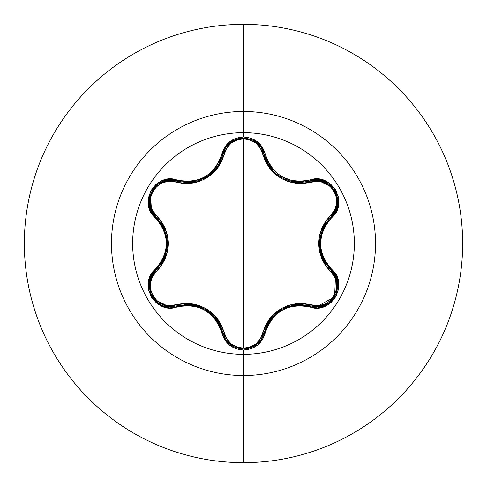 <?xml version="1.0" encoding="UTF-8"?>
<svg xmlns="http://www.w3.org/2000/svg" width="487" height="487" viewBox="0 0 487 487"><rect width="100%" height="100%" fill="white"/><g stroke="black" fill="none" stroke-linecap="round" stroke-linejoin="round"><path stroke-width="0.73" d="M261.464 339.08L264.064 332.834A1.339 0.31 13.4 0 1 265.281 332.81C272.793 311.461 287.683 302.865 309.951 307.017C331.172 315.059 349.301 283.69 331.696 269.317C316.934 252.12 316.934 234.911 331.696 217.683C349.282 203.347 331.215 171.948 309.951 179.983C287.714 184.147 272.823 175.551 265.281 154.19C262.103 143.495 254.847 137.748 243.5 136.944L243.5 132.653A110.847 110.847 0 0 1 354.347 243.5A110.847 110.847 0 0 1 243.5 354.347A110.847 110.847 0 0 1 132.653 243.5A110.847 110.847 0 0 1 243.5 132.653L243.5 136.944L236.079 138.223L229.535 141.869L224.598 147.421L219.442 160.953L215.784 167.163L210.926 172.52L205.009 176.811L198.343 179.788L191.257 181.328L184.043 181.395L169.513 179.1L162.031 180.762L155.621 184.798L150.988 190.63L148.547 197.576L148.492 204.905L150.824 211.882L159.937 223.083L163.474 229.353L165.677 236.225L166.438 243.488L165.683 250.744L163.48 257.635L159.937 263.911L150.702 275.356L148.407 282.667L148.705 290.24L151.445 297.161L156.242 302.744L162.567 306.445L169.78 307.912L184.043 305.605L191.251 305.672L198.312 307.2L204.99 310.176L210.908 314.462L215.778 319.831L219.442 326.04L224.72 339.774L229.907 345.423L236.603 348.96L243.5 350.056L243.5 354.347A110.847 110.847 0 0 1 132.653 243.5A110.847 110.847 0 0 1 243.5 132.653L243.5 111.48A132.02 132.02 0 0 1 375.52 243.5A132.02 132.02 0 0 1 243.5 375.52L243.5 462.65A219.15 219.15 0 0 0 462.65 243.5A219.15 219.15 0 0 0 243.5 24.35L243.5 111.48A132.02 132.02 0 0 0 111.48 243.5A132.02 132.02 0 0 0 243.5 375.52L243.5 354.347L243.5 375.52A132.02 132.02 0 0 0 375.52 243.5A132.02 132.02 0 0 0 243.5 111.48L243.5 132.653A110.847 110.847 0 0 1 354.347 243.5A110.847 110.847 0 0 1 243.5 354.347L243.5 350.056C254.847 349.252 262.103 343.505 265.281 332.81A1.339 0.31 -166.6 0 0 264.064 332.834L256.71 344.443L243.524 349.063L239.896 348.753M151.713 275.788L155.852 270.358A1.339 0.414 -133.4 0 0 156.333 271.472C140.786 283.994 157.118 312.191 175.691 304.959C199.786 300.637 215.948 309.969 224.178 332.956C226.912 342.306 233.352 347.383 243.5 348.187C253.66 347.408 260.113 342.337 262.858 332.974C271.174 309.988 287.324 300.662 311.303 305.002C329.93 312.21 346.178 283.964 330.63 271.496C314.839 252.79 314.839 234.125 330.63 215.504C346.19 203 329.888 174.784 311.303 181.998C287.245 186.29 271.095 176.97 262.858 154.026C260.113 144.669 253.66 139.599 243.5 138.813L250.135 139.946L255.973 143.184L260.35 148.078L265.366 161.221L269.335 167.893L274.613 173.682L281.066 178.364L288.334 181.627L296.023 183.319L303.785 183.429L317.707 181.194L324.129 182.534L329.845 185.955L334.149 191.129L336.48 197.448L336.59 204.12L334.526 210.36L325.639 221.275L321.834 228.05L319.454 235.525L318.626 243.463L319.442 251.402L321.822 258.914L325.62 265.695L334.526 276.634L336.584 282.862L336.487 289.522L334.161 295.84L329.869 301.027L324.141 304.46L317.713 305.806L303.821 303.578L296.059 303.675L288.407 305.355L281.127 308.6L274.668 313.269L269.36 319.076L265.385 325.748L260.35 338.922L255.973 343.816L250.141 347.054L243.5 348.187L243.5 138.813C233.358 139.617 226.918 144.694 224.178 154.044C215.869 177.073 199.707 186.405 175.691 182.041L183.185 183.477L190.953 183.386L198.617 181.706L205.904 178.455L212.375 173.786L217.689 167.966L221.664 161.282L226.68 148.097L231.045 143.202L236.865 139.958L243.5 138.813L243.5 348.187L236.871 347.042L231.045 343.798L226.68 338.897L221.676 325.748L217.713 319.064L212.429 313.269L205.964 308.581L198.69 305.319L190.995 303.62L183.215 303.517L169.293 305.763L162.871 304.436L157.149 301.021L152.839 295.846L150.501 289.534L150.386 282.862L152.437 276.616L161.313 265.701L165.105 258.932L167.479 251.462L168.307 243.537L167.498 235.611L165.123 228.105L161.331 221.329L152.437 210.39L150.386 204.156L150.495 197.497L152.827 191.184L157.124 186.004L162.853 182.57L169.287 181.237L175.691 182.041A1.339 0.42 106.7 0 1 176.41 181.067L187.02 182.625L176.41 181.067L187.02 182.625L191.251 182.382M270.127 167.351L268.787 165.379L264.064 154.166L264.709 156.522M277.87 175.198L277.03 174.553M289.004 180.89L287.89 180.525M288.012 180.567L288.955 180.878M296.114 182.363L299.383 182.564M275.1 172.909L277.888 175.217M280.731 177.14L282.15 177.962M284.688 179.24L286.904 180.166M268.763 165.337L270.084 167.285M266.401 160.966L268.702 165.239M337.187 280.95L331.111 270.382L337.205 281.023L336.28 293.46L328.457 303.237L335.981 294.178M336.298 293.411L337.199 281.005M335.5 276.287L334.587 296.845L316.629 306.859L322.954 305.891L328.451 303.237L316.629 306.859L310.584 305.976A91.678 91.678 0 0 1 310.207 306.39M248.011 348.582L256.759 344.406L261.3 339.342M164.667 180.957L176.41 181.067A1.339 0.42 -73.3 0 0 175.691 182.041C157.076 174.821 140.792 203.042 156.333 215.528C172.081 234.223 172.081 252.869 156.333 271.472A1.339 0.414 46.6 0 1 155.852 270.358A1.339 0.31 -133.4 0 0 155.268 269.293C137.693 283.647 155.797 315.028 177.049 306.974A1.339 0.31 -106.7 0 0 176.41 305.933L176.41 305.933A1.339 0.42 73.3 0 1 175.691 304.959A1.339 0.42 -106.7 0 0 176.41 305.933L169.993 306.816M243.5 24.35A219.15 219.15 0 0 1 462.65 243.5A219.15 219.15 0 0 1 243.5 462.65A219.15 219.15 0 0 1 24.35 243.5A219.15 219.15 0 0 1 243.5 24.35A219.15 219.15 0 0 0 24.35 243.5A219.15 219.15 0 0 0 243.5 462.65L243.5 375.52A132.02 132.02 0 0 1 111.48 243.5A132.02 132.02 0 0 1 243.5 111.48L243.5 24.35M331.337 269.768A91.678 91.678 0 0 1 331.142 270.413M169.086 306.78L154.184 299.286M152.157 296.419L150.599 293.162M149.485 282.497L150.714 277.949M225.566 339.062L222.979 332.816A1.339 0.42 166.7 0 0 224.178 332.956A1.339 0.42 -13.3 0 1 222.979 332.816L222.626 331.434M215.966 318.358L200.206 306.804M198.806 306.305L190.685 304.558M262.858 332.974A1.339 0.414 -166.6 0 0 264.064 332.834L264.064 332.834A1.339 0.414 13.4 0 1 262.858 332.974M262.231 337.747L261.476 339.068M261.154 339.567L256.765 344.4L246.988 348.777M230.272 344.388L226.778 340.815M337.077 206.5L331.111 216.618A1.339 0.42 46.7 0 0 330.63 215.504A1.339 0.42 -133.3 0 1 331.111 216.612C315.813 234.551 315.813 252.473 331.111 270.382A1.339 0.31 -46.7 0 1 331.696 269.317A1.339 0.31 133.3 0 0 331.111 270.382L331.111 270.382A1.339 0.42 -46.7 0 1 330.63 271.496A1.339 0.42 133.3 0 0 331.111 270.382C345.149 281.936 334.989 308.003 316.629 306.859L310.584 305.976A1.339 0.31 106.6 0 0 309.951 307.017A1.339 0.31 -73.4 0 1 310.584 305.976L316.629 306.859L310.584 305.976C287.433 301.721 271.929 310.669 264.064 332.834L270.322 319.387L281.529 309.385L295.804 304.673L310.584 305.976A1.339 0.414 106.6 0 0 311.303 305.002A1.339 0.414 -73.4 0 1 310.584 305.976L308.685 305.465M303.212 304.57L291.269 305.477M285.224 307.516L283.921 308.119M278.406 311.406L275.368 313.853M331.203 270.474L335.379 276.044M331.111 270.382L322.571 258.238L319.509 243.512L322.571 228.774L330.095 217.61M322.096 229.913L319.971 249.338M320.239 250.805L322.784 258.713M311.303 181.998A1.339 0.414 73.4 0 0 310.584 181.024A1.339 0.414 -106.6 0 1 311.303 181.998M315.765 180.16L317.439 180.153M317.865 180.178L332.767 187.647M334.995 190.843L336.377 193.796M262.858 154.026A1.339 0.414 166.6 0 1 264.064 154.166A1.339 0.414 -13.4 0 0 262.858 154.026M265.354 158.433L265.768 159.499M266.517 161.215L273.286 171.138M275.265 173.062L275.946 173.658M278.217 175.454L297.113 182.455M299.31 182.564L299.706 182.57M317.287 180.153L300.01 182.57L310.584 181.024L324.324 181.596L334.922 190.715L337.497 204.455L331.111 216.618L335.226 211.242M224.178 154.044A1.339 0.42 13.3 0 0 222.979 154.184A1.339 0.42 -166.7 0 1 224.178 154.044M224.988 148.931L225.487 148.066M225.998 147.275L230.187 142.679M225.591 147.908L222.979 154.184L230.333 142.563L239.799 138.265M243.67 137.937L246.915 138.211M263.948 153.709L261.434 147.865M187.3 182.625L188.226 182.607M190.094 182.497L195.932 181.535M198.982 180.634L199.299 180.525M202.982 179.003L204.546 178.205M206.275 177.213L207.529 176.416M208.722 175.582L216.685 167.705M218.407 165.172L218.888 164.381M156.333 215.528A1.339 0.414 -46.6 0 0 155.852 216.642A1.339 0.414 133.4 0 1 156.333 215.528M152.51 212.588L151.676 211.139M151.475 210.755L150.495 194.118M152.151 190.594L154.014 187.921M154.014 299.079L158.525 303.2L150.696 293.424L149.771 280.993L155.852 270.358L157.246 268.97M160.759 264.678L165.939 253.879M167.193 247.627L167.327 246.197M166.992 237.845L166.639 235.921M155.864 216.654L149.472 204.455L152.078 190.715L162.688 181.621L176.41 181.067L169.701 180.19M158.543 303.212L170.353 306.822L158.518 303.194M150.593 293.15L151.901 295.968M151.323 276.549L149.783 280.938L149.454 288.718M151.743 211.273L164.369 228.78L167.425 243.488L164.375 258.207L151.792 275.636M216.721 319.338L222.979 332.816C215.096 310.596 199.573 301.636 176.41 305.933L191.202 304.612L205.49 309.318L216.721 319.338M191.105 304.6L184.244 304.478M203.779 308.393L198.696 306.268M211.48 313.628L207.054 310.274M220.331 325.328L216.806 319.454M232.068 345.685L236.554 347.882M240.584 348.862L243.524 349.063L230.327 344.437L222.979 332.816A1.339 0.31 166.7 0 0 221.762 332.785A1.339 0.31 -13.3 0 1 222.979 332.816C225.974 342.878 232.823 348.296 243.524 349.063C254.214 348.302 261.062 342.891 264.064 332.834M222.979 332.822L225.603 339.11M225.767 339.372L230.284 344.4M270.261 319.466L266.736 325.322M279.873 310.402L275.453 313.774M288.304 306.335L283.306 308.423M303.078 304.558L295.944 304.655M322.613 258.323L325.937 264.325M319.557 245.454L320.257 250.915M320.245 236.171L319.551 241.68M325.949 222.65L322.625 228.64M324.074 181.499L317.67 180.166M332.061 186.85L330.789 185.596M330.417 185.267L324.257 181.566M337.698 202.537L337.375 197.345M336.085 193.059L334.922 190.715M335.379 210.95L337.473 204.601M230.333 142.563L243.524 137.937L256.71 142.557L264.064 154.166C269.414 171.814 281.395 181.28 300.01 182.57L310.584 181.024C330.606 173.488 347.645 203.097 331.111 216.618A1.339 0.31 46.7 0 0 331.696 217.683A1.339 0.31 -133.3 0 1 331.111 216.618M236.56 139.118L230.272 142.612L225.737 147.677M238.74 138.485L237.023 138.959M255.066 141.37L250.501 139.124M246.142 138.095L243.512 137.937M261.3 147.652L256.832 142.654M210.043 174.577L199.177 180.567L187.02 182.625C205.672 181.322 217.659 171.838 222.979 154.184L218.261 165.403L217.074 167.175M218.334 165.294L220.678 160.929M210.098 174.535L211.839 173.049M217.129 167.096L218.286 165.373M200.066 180.245L201.679 179.593M206.61 177.006L207.176 176.647M149.515 204.717L151.567 210.932M150.154 195.129L149.71 196.864M149.612 197.338L149.485 204.534M160.923 182.4L156.589 185.279M153.521 188.542L152.078 190.715M169.373 180.202L162.828 181.566M164.332 228.695L161.02 222.711M167.376 241.546L166.664 236.037M166.682 250.884L167.37 245.515M160.832 264.569L164.314 258.341M155.852 270.358A1.339 0.31 46.6 0 0 155.268 269.293C169.993 252.083 169.993 234.886 155.268 217.707A1.339 0.31 -46.6 0 0 155.852 216.642A1.339 0.31 133.4 0 1 155.268 217.707C137.675 203.316 155.834 171.966 177.049 180.026A1.339 0.31 106.7 0 1 176.41 181.067A1.339 0.31 -73.3 0 0 177.049 180.026C199.341 184.202 214.25 175.594 221.762 154.215A1.339 0.31 13.3 0 0 222.979 154.184A1.339 0.31 -166.7 0 1 221.762 154.215C224.921 143.525 232.165 137.766 243.5 136.944L250.421 138.034L257.124 141.565L262.316 147.208L265.281 154.19A1.339 0.31 166.6 0 1 264.064 154.166A1.339 0.31 -13.4 0 0 265.281 154.19L267.6 160.923L271.265 167.132L276.135 172.489L282.04 176.763L288.712 179.74L295.767 181.267L302.963 181.341L309.951 179.983A1.339 0.31 73.4 0 0 310.584 181.024A1.339 0.31 -106.6 0 1 309.951 179.983L317.22 179.046L324.427 180.519L330.746 184.232L335.543 189.814L338.276 196.742L338.562 204.315L336.267 211.626L327.014 223.064L323.465 229.347L321.256 236.25L320.501 243.512L321.256 250.781L323.465 257.666L327.014 263.942L336.146 275.137L338.483 282.119L338.435 289.442L336 296.388L331.373 302.226L324.963 306.268L317.487 307.942L302.963 305.659L295.755 305.733L288.681 307.267L282.022 310.243L276.111 314.535L271.259 319.88L267.6 326.077L262.432 339.603L257.483 345.155L250.927 348.795L243.5 350.056C232.165 349.234 224.921 343.475 221.762 332.785C214.225 311.388 199.323 302.786 177.049 306.974A1.339 0.31 73.3 0 0 176.41 305.933L170.353 306.822C151.968 307.954 141.845 281.894 155.852 270.358C171.114 252.436 171.114 234.533 155.852 216.642C139.312 203.073 156.437 173.506 176.41 181.067L187.02 182.625M300.01 182.57L310.584 181.024M222.979 154.184C226.437 133.073 260.606 133.085 264.064 154.166"/></g></svg>

